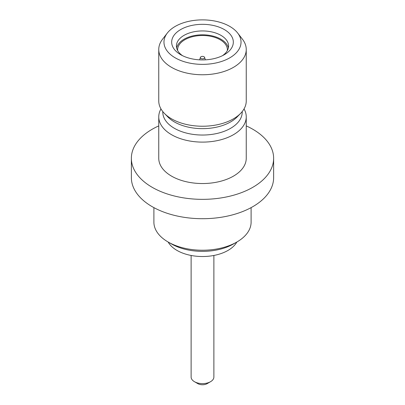 <?xml version="1.0" encoding="UTF-8"?>
<svg xmlns="http://www.w3.org/2000/svg" width="405" height="405" viewBox="0 0 405 405"><rect width="100%" height="100%" fill="white"/><g stroke="black" fill="none" stroke-linecap="round" stroke-linejoin="round"><path stroke-width="0.61" d="M200.991 58.482A2.136 1.23 0 0 0 203.482 58.71A2.136 1.23 0 0 0 204.601 57.404A2.136 1.23 0 0 0 204.009 56.74A2.136 1.23 0 0 0 201.852 56.437A2.136 1.23 0 0 0 200.399 57.404A2.136 1.23 0 0 0 200.991 58.482M210.549 381.692L207.193 383.626A6.637 3.832 0 0 1 197.807 383.626L194.451 381.692A11.38 6.571 0 0 0 210.549 381.692A11.38 6.571 0 0 0 213.881 377.045L213.881 255.464M168.156 242.028A36.04 20.807 0 0 0 177.015 250.432A36.04 20.807 0 0 0 236.844 242.028M227.367 50.534A24.897 14.372 0 0 0 227.397 49.871A24.897 14.372 0 0 0 220.102 39.705A24.897 14.372 0 0 0 192.972 36.592A24.897 14.372 0 0 0 177.603 49.871A24.897 14.372 0 0 0 177.633 50.534M222.477 55.677A26.082 15.056 0 0 0 228.582 45.998A26.082 15.056 0 0 0 220.943 35.351A26.082 15.056 0 0 0 192.517 32.086A26.082 15.056 0 0 0 176.418 45.998A26.082 15.056 0 0 0 182.523 55.677M228.364 47.932A26.082 15.056 0 0 0 220.943 39.224A26.082 15.056 0 0 0 194.091 35.615A26.082 15.056 0 0 0 176.636 47.932M224.294 29.54A30.826 17.795 0 0 0 180.706 29.54A30.826 17.795 0 0 0 180.706 54.71L180.706 54.71A30.826 17.795 0 0 0 224.294 54.71A30.826 17.795 0 0 0 224.294 29.54M153.895 207.623L153.895 222.168A48.605 28.061 0 0 0 168.131 242.013L171.482 243.947A43.867 25.323 0 0 0 233.518 243.947L236.869 242.013A48.605 28.061 0 0 0 251.105 222.168L251.105 207.623M171.482 243.947L168.131 242.013A48.605 28.061 0 0 0 236.869 242.013M158.755 125.899A71.133 41.067 0 0 0 131.367 158.284L131.367 177.643A71.133 41.067 0 0 0 152.204 206.682A71.133 41.067 0 0 0 229.721 215.581A71.133 41.067 0 0 0 273.633 177.643L273.633 158.284A71.133 41.067 0 0 0 252.796 129.246A71.133 41.067 0 0 0 246.245 125.899M131.367 158.284A71.133 41.067 0 0 0 152.204 187.323A71.133 41.067 0 0 0 229.721 196.222A71.133 41.067 0 0 0 273.633 158.284M160.972 108.915A43.745 25.257 0 0 0 158.755 116.853L158.755 158.284A43.745 25.257 0 0 0 171.568 176.14A43.745 25.257 0 0 0 219.242 181.617A43.745 25.257 0 0 0 246.245 158.284L246.245 116.853A43.745 25.257 0 0 0 244.028 108.915M158.755 116.853A43.745 25.257 0 0 0 171.568 134.713A43.745 25.257 0 0 0 219.242 140.186A43.745 25.257 0 0 0 246.245 116.853M162.785 111.567L162.785 112.109A39.715 22.928 0 0 0 174.418 128.324A39.715 22.928 0 0 0 217.698 133.296A39.715 22.928 0 0 0 242.215 112.109L242.215 111.567M167.326 33.043L162.567 39.194A43.745 25.257 0 0 0 158.755 49.501L158.755 100.977A43.745 25.257 0 0 0 164.379 113.37L167.893 116.969A39.715 22.928 0 0 0 174.418 121.935A39.715 22.928 0 0 0 237.107 116.969L240.621 113.37A43.745 25.257 0 0 0 246.245 100.977L246.245 49.501A43.745 25.257 0 0 0 242.433 39.194L237.674 33.043A38.531 22.245 0 0 0 229.746 26.396A38.531 22.245 0 0 0 167.326 33.043A38.531 22.245 0 0 0 175.254 57.854A38.531 22.245 0 0 0 224.35 60.446A38.531 22.245 0 0 0 237.674 33.043M164.379 113.37A43.745 25.257 0 0 0 171.568 118.837A43.745 25.257 0 0 0 240.621 113.37M158.755 49.501A43.745 25.257 0 0 0 171.568 67.362A43.745 25.257 0 0 0 219.242 72.834A43.745 25.257 0 0 0 246.245 49.501M191.119 255.464L191.119 377.045A11.38 6.571 0 0 0 194.451 381.692L197.807 383.626M204.601 57.404L205.33 59.844M200.399 57.404L199.67 59.844"/></g></svg>
